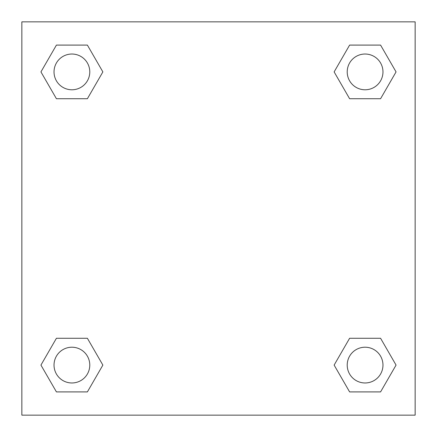 <?xml version="1.0" encoding="UTF-8"?>
<svg xmlns="http://www.w3.org/2000/svg" width="437" height="437" viewBox="0 0 437 437"><rect width="100%" height="100%" fill="white"/><g stroke="black" fill="none" stroke-linecap="round" stroke-linejoin="round"><path stroke-width="0.66" d="M380.578 98.724L349.611 98.724L380.578 98.724L396.059 71.908L380.578 98.724L349.611 98.724L334.13 71.908L349.611 45.093L334.13 71.908M56.422 45.093L87.389 45.093L56.422 45.093L87.389 45.093L102.87 71.908L87.389 98.724L56.422 98.724L87.389 98.724L56.422 98.724L40.941 71.908L56.422 45.093L40.941 71.908M56.422 338.276L87.389 338.276L56.422 338.276L40.941 365.092L56.422 338.276L87.389 338.276L102.87 365.092L87.389 391.907L56.422 391.907L87.389 391.907L56.422 391.907L40.941 365.092M363.032 338.276L349.611 338.276L363.032 338.276L349.611 338.276L334.13 365.092L349.611 338.276L380.578 338.276L349.611 338.276L380.578 338.276L396.059 365.092L380.578 391.907L349.611 391.907L380.578 391.907L349.611 391.907L334.13 365.092M415.15 21.85L21.85 21.85L21.85 415.15L415.15 415.15L415.15 21.85M349.611 45.093L380.578 45.093L349.611 45.093L380.578 45.093L396.059 71.908M382.97 365.092A17.879 17.879 0 0 0 356.155 349.611A17.879 17.879 0 0 0 356.155 380.578A17.879 17.879 0 0 0 382.97 365.092M89.782 365.092A17.879 17.879 0 0 0 62.966 349.611A17.879 17.879 0 0 0 62.966 380.578A17.879 17.879 0 0 0 89.782 365.092M382.97 71.908A17.879 17.879 0 0 0 356.155 56.422A17.879 17.879 0 0 0 356.155 87.389A17.879 17.879 0 0 0 382.97 71.908M89.782 71.908A17.879 17.879 0 0 0 62.966 56.422A17.879 17.879 0 0 0 62.966 87.389A17.879 17.879 0 0 0 89.782 71.908M73.968 338.276L87.389 338.276M363.032 98.724L349.611 98.724M87.389 98.724L73.968 98.724"/></g></svg>
